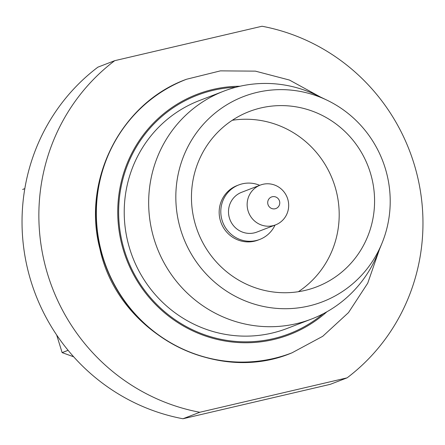 <?xml version="1.0" encoding="UTF-8"?>
<svg xmlns="http://www.w3.org/2000/svg" width="445" height="445" viewBox="0 0 445 445"><rect width="100%" height="100%" fill="white"/><g stroke="black" fill="none" stroke-linecap="round" stroke-linejoin="round"><path stroke-width="0.67" d="M347.1 377.844A196.996 191.311 68.9 0 0 417.304 175.697A196.996 191.311 68.9 0 0 262.038 26.244L114.727 60.67A196.996 191.311 68.9 0 0 44.522 262.817A196.996 191.311 68.9 0 0 199.783 412.27L347.1 377.844L330.273 384.33L182.962 418.756L199.783 412.27M327.008 100.181L316.54 95.158A122.091 118.57 68.9 0 0 223.779 91.158L199.338 100.581A122.091 118.57 68.9 0 0 127.732 241.502A122.091 118.57 68.9 0 0 287.164 328.421L311.606 319.004A122.091 118.57 68.9 0 0 377.683 253.772L382.071 243.026A109.954 106.778 68.9 0 0 387.05 174.857A109.954 106.778 68.9 0 0 327.008 100.181A109.954 106.778 68.9 0 0 214.318 113.72A109.954 106.778 68.9 0 0 178.985 223.485A109.954 106.778 68.9 0 0 275.055 308.235A109.954 106.778 68.9 0 0 382.071 243.026M223.779 91.158A122.091 118.57 68.9 0 0 152.173 232.079A122.091 118.57 68.9 0 0 311.606 319.004M194.154 219.941A93.917 91.208 68.9 0 0 316.796 286.803A93.917 91.208 68.9 0 0 371.881 178.406A93.917 91.208 68.9 0 0 249.239 111.539A93.917 91.208 68.9 0 0 194.154 219.941M298.367 291.709A93.917 91.208 68.9 0 0 336.498 192.045A93.917 91.208 68.9 0 0 232.284 120.272M275.032 225.081A29.209 28.363 -111.1 0 1 259.769 239.432A29.209 28.363 -111.1 0 1 221.632 218.64A29.209 28.363 -111.1 0 1 238.759 184.931A29.209 28.363 -111.1 0 1 259.708 185.326M238.759 184.931L237.129 185.559A29.209 28.363 68.9 0 0 220.002 219.268A29.209 28.363 68.9 0 0 258.139 240.061L259.769 239.432M247.754 209.706A21.304 20.687 -111.1 0 1 260.247 185.12A21.304 20.687 -111.1 0 1 288.065 200.283A21.304 20.687 -111.1 0 1 275.572 224.875A21.304 20.687 -111.1 0 1 247.754 209.706M275.572 224.875L256.926 232.062A21.304 20.687 -111.1 0 1 229.108 216.893A21.304 20.687 -111.1 0 1 241.602 192.307L260.247 185.12M267.884 204.116A6.186 6.008 -111.1 0 1 272.284 196.74A6.186 6.008 -111.1 0 1 279.588 201.379A6.186 6.008 -111.1 0 1 275.194 208.755A6.186 6.008 -111.1 0 1 267.884 204.116M24.82 188.619L22.662 189.448A167.954 163.104 68.9 0 0 22.656 189.47L24.82 188.636M56.676 335.002L62.122 352.612L68.096 350.31M62.122 352.612A167.954 163.104 68.9 0 0 62.139 352.629L68.107 350.326M73.675 356.807L62.139 352.629M114.727 60.67L97.9 67.156A196.996 191.311 68.9 0 0 27.696 269.303A196.996 191.311 68.9 0 0 182.962 418.756M186.444 79.282A146.605 142.372 68.9 0 0 186.338 79.321A146.605 142.372 68.9 0 0 100.359 248.533A146.605 142.372 68.9 0 0 291.798 352.902A146.605 142.372 68.9 0 0 291.903 352.863M292.003 352.824L291.798 352.902C214.813 385.415 117.486 332.515 99.897 248.783C81.752 179.936 120.973 102.934 186.338 79.321L186.544 79.243A146.605 142.372 68.9 0 0 100.564 248.449A146.605 142.372 68.9 0 0 292.003 352.824L322.736 336.298L348.491 312.607L367.737 283.176L379.329 249.745M239.994 86.241A128.733 125.017 68.9 0 0 121.446 242.97A128.733 125.017 68.9 0 0 326.925 311.761M235.85 87.253A127.821 124.127 68.9 0 0 122.314 242.764A127.821 124.127 68.9 0 0 323.17 313.792M186.544 79.243L220.42 70.866L255.413 71.139L289.434 80.044L320.467 97.038"/></g></svg>
